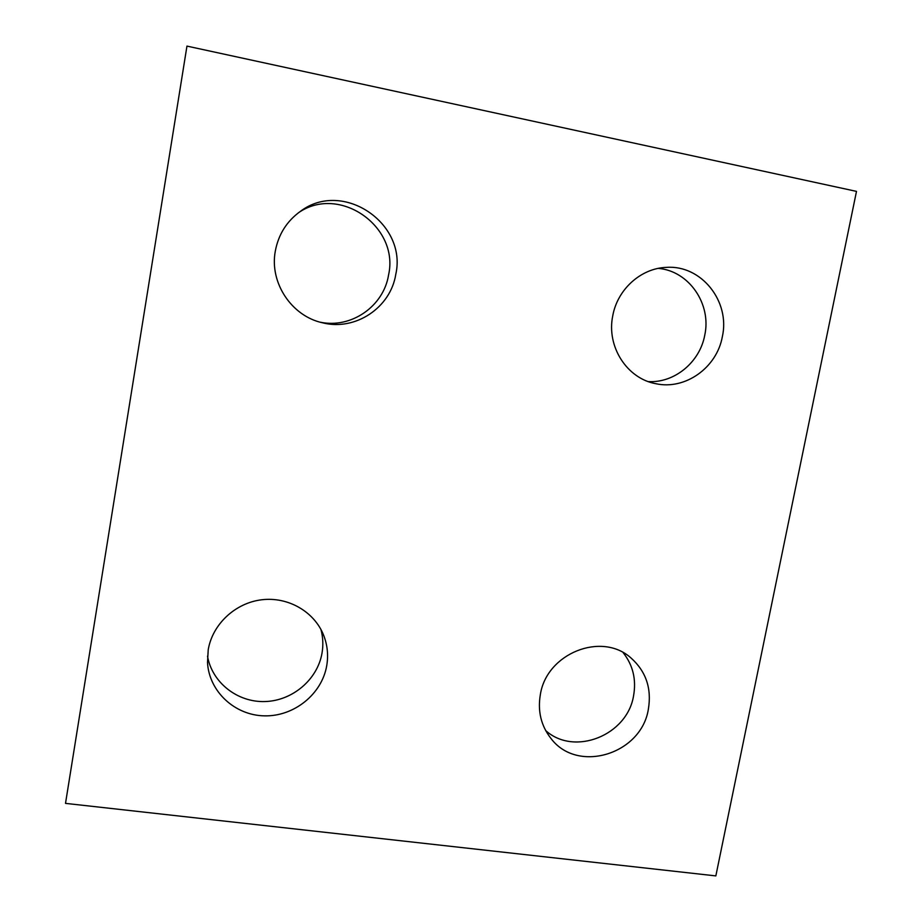 <?xml version="1.0" encoding="UTF-8"?>
<svg xmlns="http://www.w3.org/2000/svg" width="922" height="922" viewBox="0 0 922 922"><rect width="100%" height="100%" fill="white"/><g stroke="black" fill="none" stroke-linecap="round" stroke-linejoin="round"><path stroke-width="1.38" d="M540.35 694.589C537.538 711.173 541.064 725.787 550.93 738.418C577.46 773.973 641.447 754.254 648.373 709.145C651.796 688.434 645.988 671.354 630.925 657.916C601.64 631.409 546.619 653.329 540.35 694.589M545.674 730.558C574.464 756.57 627.329 735.283 633.575 695.741C636.445 679.491 632.976 665.119 623.134 652.626M275.286 251.233C269.362 282.824 291.675 316.154 322.47 322.781C355.258 331.286 390.628 307.741 395.792 274.283C407.409 223.401 342.742 179.398 300.607 211.207C286.846 221.061 278.409 234.407 275.286 251.233M320.107 322.17C351.213 328.866 383.713 306.265 388.588 274.837C399.48 226.766 339.607 184.342 298.613 212.648M612.761 315.773C606.273 346.545 627.018 378.677 655.968 383.725C685.265 390.179 716.809 367.717 722.341 336.726C730.42 301.413 701.331 264.718 666.341 267.38C640.94 268.21 617.429 289.381 612.761 315.773M648.293 381.593C674.478 383.149 699.833 362.242 704.754 335.205C711.669 304.041 689.022 270.918 658.308 268.383M208.211 649.826L207.508 662.538C209.064 691.569 234.891 715.414 264.476 715.852C294.072 716.578 321.836 694.151 326.711 665.799C328.509 655.265 327.471 645.054 323.61 635.189C314.31 611.689 288.113 596.511 261.71 599.773C235.294 602.907 212.44 624.252 208.211 649.826M207.508 656.13C212.072 682.66 237.576 702.529 265.052 701.55C292.539 700.766 317.456 679.572 321.997 653.237C323.38 645.204 323.034 637.298 320.948 629.484M65.508 803.373L186.959 46.1L856.492 191.384L715.841 875.9L65.508 803.373"/></g></svg>
